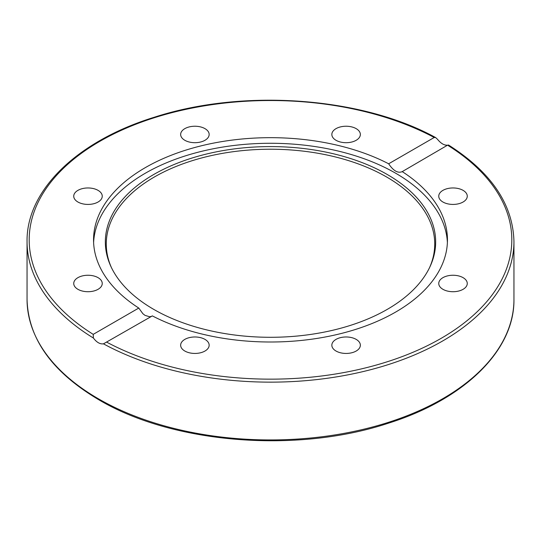 <?xml version="1.0" encoding="UTF-8"?>
<svg xmlns="http://www.w3.org/2000/svg" width="541" height="541" viewBox="0 0 541 541"><rect width="100%" height="100%" fill="white"/><g stroke="black" fill="none" stroke-linecap="round" stroke-linejoin="round"><path stroke-width="0.81" d="M360.353 345.212A14.255 8.23 180 0 1 346.098 353.442A14.255 8.23 180 0 1 331.843 345.212A14.255 8.23 180 0 1 346.098 336.975A14.255 8.23 180 0 1 360.353 345.212M204.985 351.028A14.255 8.23 180 0 1 189.445 352.813A14.255 8.23 180 0 1 180.647 345.212A14.255 8.23 180 0 1 184.819 339.39A14.255 8.23 180 0 1 200.359 337.604A14.255 8.23 180 0 1 209.157 345.212A14.255 8.23 180 0 1 204.985 351.028M87.987 291.714A14.255 8.23 180 0 1 73.732 283.484A14.255 8.23 180 0 1 87.987 275.254A14.255 8.23 180 0 1 102.249 283.484A14.255 8.23 180 0 1 87.987 291.714M77.911 202.009A14.255 8.23 180 0 1 73.732 196.194A14.255 8.23 180 0 1 82.536 188.586A14.255 8.23 180 0 1 98.07 190.371A14.255 8.23 180 0 1 102.249 196.194A14.255 8.23 180 0 1 93.444 203.795A14.255 8.23 180 0 1 77.911 202.009M180.647 134.466A14.255 8.23 180 0 1 194.902 126.236A14.255 8.23 180 0 1 209.157 134.466A14.255 8.23 180 0 1 194.902 142.696A14.255 8.23 180 0 1 180.647 134.466M336.015 128.643A14.255 8.23 180 0 1 351.555 126.864A14.255 8.23 180 0 1 360.353 134.466A14.255 8.23 180 0 1 356.181 140.288A14.255 8.23 180 0 1 340.641 142.073A14.255 8.23 180 0 1 331.843 134.466A14.255 8.23 180 0 1 336.015 128.643M453.013 187.957A14.255 8.23 180 0 1 467.268 196.194A14.255 8.23 180 0 1 453.013 204.424A14.255 8.23 180 0 1 438.751 196.194A14.255 8.23 180 0 1 453.013 187.957M463.089 277.661A14.255 8.23 180 0 1 467.268 283.484A14.255 8.23 180 0 1 458.464 291.092A14.255 8.23 180 0 1 442.93 289.307A14.255 8.23 180 0 1 438.751 283.484A14.255 8.23 180 0 1 447.556 275.876A14.255 8.23 180 0 1 463.089 277.661M138.773 308.059A176.954 102.168 180 0 1 93.546 239.839A176.954 102.168 180 0 1 145.373 167.595A176.954 102.168 180 0 1 388.661 163.788L434.213 137.488L435.688 137.597L437.541 139.341C440.989 143.554 444.344 145.488 447.603 145.15L402.227 171.619A176.954 102.168 180 0 1 447.454 239.839A176.954 102.168 180 0 1 342.629 333.134A176.954 102.168 180 0 1 152.339 315.89L103.459 343.839C100.011 344.292 96.656 342.358 93.397 338.03L93.221 334.358L138.773 308.059L142.885 313.712L145.029 315.376L149.695 316.776L151.588 316.323M93.607 242.639A176.954 102.168 180 0 1 145.373 173.201A176.954 102.168 180 0 1 335.968 150.526A176.954 102.168 180 0 1 447.393 242.639M388.661 163.788C393.415 170.882 397.939 173.492 402.227 171.619L401.895 171.835M153.712 174.513A165.161 95.351 180 0 1 352.975 159.325A165.161 95.351 180 0 1 430.095 266.483A165.161 95.351 180 0 1 270.5 337.293A165.161 95.351 180 0 1 110.905 266.483A165.161 95.351 180 0 1 153.712 174.513M111.365 267.464A164.221 94.81 180 0 1 154.374 176.995A164.221 94.81 180 0 1 351.745 161.644A164.221 94.81 180 0 1 429.635 267.464M447.779 145.319A241.306 139.314 180 0 1 441.131 338.348A241.306 139.314 180 0 1 106.787 342.189M103.459 343.839A243.45 140.552 0 0 0 366.94 370.646A243.45 140.552 0 0 0 513.95 241.59C513.024 204.349 491.187 172.139 448.442 144.961M98.354 398.771A243.45 140.552 180 0 1 27.05 299.383C28.159 338.605 52.071 372.059 98.8 399.752C172.41 443.593 296.617 453.642 388.134 423.278C464.34 399.427 514.694 350.392 513.95 299.383A243.45 140.552 180 0 1 363.667 429.236A243.45 140.552 180 0 1 98.354 398.771M27.05 299.383L27.05 241.59A243.45 140.552 0 0 0 93.397 338.03M93.221 334.358A241.306 139.314 180 0 1 99.869 141.329A241.306 139.314 180 0 1 434.213 137.488M513.95 299.383L513.95 241.59M435.688 137.597C361.929 96.927 243.01 88.352 154.307 117.241C77.322 140.937 26.286 190.249 27.05 241.59"/></g></svg>
